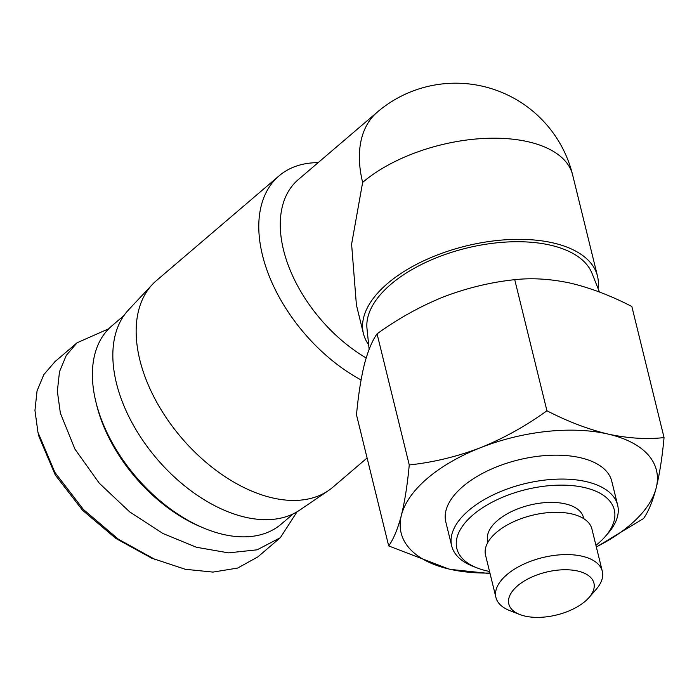 <?xml version="1.0" encoding="UTF-8"?>
<svg xmlns="http://www.w3.org/2000/svg" width="699" height="699" viewBox="0 0 699 699"><rect width="100%" height="100%" fill="white"/><g stroke="black" fill="none" stroke-linecap="round" stroke-linejoin="round"><path stroke-width="1.05" d="M55.029 361.61L43.854 374.568L37.056 390.881L34.95 410.4L37.947 432.279L39.065 436.823L55.282 475.023L82.543 510.261L115.947 538.51L151.569 558.108L185.279 569.274L212.977 572.097L237.686 568.06L257.905 556.85L280.325 537.706L257.127 549.825L228.459 552.865L196.419 547.256L162.841 533.451L129.656 511.869L99.293 483.227L74.968 449.169L60.367 413.135L57.353 391.257L59.485 371.728L66.274 355.415L77.073 342.772L108.782 328.748M37.947 432.279L54.906 472.41L83.426 509.492L118.463 539.279L155.886 559.916M599.471 292.042L591.983 273.257A116.121 58.41 166.2 0 0 506.897 242.011A116.121 58.41 166.2 0 0 390.863 284.318A116.121 58.41 166.2 0 0 366.992 328.513L369.133 349.317M595.932 545.325A81.067 40.778 166.2 0 0 598.117 543.534A81.067 40.778 166.2 0 0 605.247 536.526A81.067 40.778 166.2 0 0 579.06 486.487A81.067 40.778 166.2 0 0 473.022 514.875A81.067 40.778 166.2 0 0 477.207 567.972A81.067 40.778 166.2 0 0 489.545 571.459M605.247 536.526L608.113 533.241A85.453 42.98 166.2 0 0 617.645 505.141A85.453 42.98 166.2 0 0 556.946 479.156A85.453 42.98 166.2 0 0 468.741 510.419A85.453 42.98 166.2 0 0 451.685 545.902A85.453 42.98 166.2 0 0 473.153 566.391L477.207 567.972M617.645 505.141L611.774 481.235A85.453 42.98 166.2 0 0 551.074 455.25A85.453 42.98 166.2 0 0 462.86 486.513A85.453 42.98 166.2 0 0 445.813 521.996L451.685 545.902M517.566 585.823A43.819 22.045 166.2 0 0 519.829 614.526A43.819 22.045 166.2 0 0 585.185 601.306A43.819 22.045 166.2 0 0 589.039 597.523A43.819 22.045 166.2 0 0 574.893 570.48A43.819 22.045 166.2 0 0 517.566 585.823M589.039 597.523L596.203 589.318A54.775 27.549 166.2 0 0 602.311 571.301A54.775 27.549 166.2 0 0 563.403 554.648A54.775 27.549 166.2 0 0 506.854 574.692A54.775 27.549 166.2 0 0 495.923 597.435A54.775 27.549 166.2 0 0 509.685 610.568L519.829 614.526M495.923 597.435L485.534 555.137A54.775 27.549 -13.8 0 1 496.465 532.393A54.775 27.549 -13.8 0 1 553.014 512.35A54.775 27.549 -13.8 0 1 591.922 529.012L602.311 571.301M583.735 518.649L583.438 517.443A49.297 24.797 166.2 0 0 548.427 502.45A49.297 24.797 166.2 0 0 497.531 520.484A49.297 24.797 166.2 0 0 487.692 540.956L487.989 542.171M293.283 513.817L281.173 524.163A130.363 79.669 -130.5 0 1 203.54 527.981L200.665 526.775A125.986 76.995 -130.5 0 1 96.663 405.018L95.92 401.995A130.363 79.669 -130.5 0 1 111.831 325.909L123.933 315.564M598.021 288.407A120.508 60.621 166.2 0 0 597.488 276.105A120.508 60.621 166.2 0 0 556.186 243.68A120.508 60.621 166.2 0 0 424.118 260.613A120.508 60.621 166.2 0 0 363.436 333.589A120.508 60.621 166.2 0 0 368.661 344.747M356.411 305.009L351.606 244.178L362.641 182.404A120.508 60.621 166.2 0 1 531.345 142.535A120.508 60.621 166.2 0 1 572.647 174.96A120.508 120.508 0 0 0 377.346 112.076A120.508 73.648 49.5 0 0 362.641 182.404M366.162 357.958A120.508 73.648 -130.5 0 1 283.523 249.989A120.508 73.648 -130.5 0 1 298.228 179.66L377.346 112.076M367.089 457.976L332.864 487.212A135.842 83.015 -130.5 0 1 328.39 490.619L299.661 510.139A132.006 80.673 -130.5 0 1 195.895 494.324A132.006 80.673 -130.5 0 1 116.41 383.113A132.006 80.673 -130.5 0 1 128.572 309.84L152.338 284.51A135.842 83.015 -130.5 0 1 156.401 280.631L279.041 175.877A135.842 83.015 49.5 0 0 262.457 255.161A135.842 83.015 49.5 0 0 361.077 379.95M328.39 490.619A135.842 83.015 -130.5 0 1 221.618 474.341A135.842 83.015 -130.5 0 1 139.826 359.915A135.842 83.015 -130.5 0 1 152.338 284.51M318.132 162.649A135.842 83.015 49.5 0 0 279.041 175.877M297.066 511.782L280.325 537.706M596.326 546.933A131.464 66.125 166.2 0 0 656.186 487.946A131.464 66.125 166.2 0 0 607.912 434.035A131.464 66.125 166.2 0 0 480.51 447.701A131.464 66.125 166.2 0 0 401.392 515.285C404.826 501.235 407.447 484.451 409.256 464.931C433.258 462.406 457.006 456.657 480.51 447.701C503.892 438.221 526.024 425.901 546.933 410.767C567.579 421.445 587.911 429.203 607.912 434.035C627.789 438.334 646.496 439.522 664.05 437.591L631.852 306.512C611.206 295.826 590.873 288.067 570.873 283.235C550.995 278.936 532.289 277.748 514.735 279.679C490.733 282.204 466.976 287.944 443.472 296.909C420.099 306.389 397.958 318.7 377.058 333.842C372.156 340.745 367.919 350.959 364.354 364.485C360.92 378.543 358.299 395.328 356.499 414.839L388.696 545.928C393.598 539.025 397.827 528.811 401.392 515.285A131.464 66.125 166.2 0 0 449.675 569.196A131.464 66.125 166.2 0 0 489.938 573.058M546.933 410.767L514.735 279.679M409.256 464.931L377.058 333.842M664.05 437.591C662.25 457.111 659.629 473.896 656.186 487.946C652.621 501.471 648.392 511.685 643.491 518.588L596.352 547.02M448.749 568.986L388.696 545.928M490.06 573.573L450.645 569.414M203.54 527.981A130.363 79.669 -130.5 0 1 95.92 401.995M356.158 303.969L363.436 333.589M77.073 342.781L54.662 361.925M572.647 174.96L597.488 276.105"/></g></svg>
